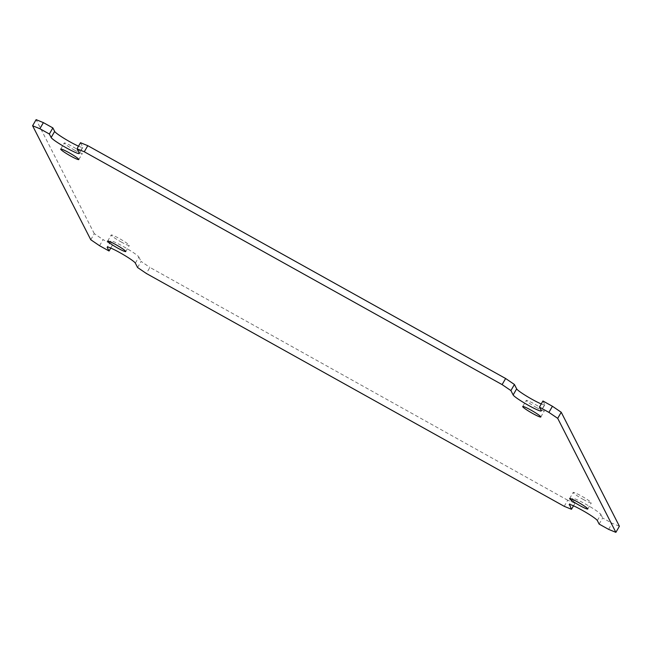 <?xml version="1.0" encoding="UTF-8"?>
<svg xmlns="http://www.w3.org/2000/svg" width="652" height="652" viewBox="0 0 652 652"><rect width="100%" height="100%" fill="white"/><g stroke="black" fill="none" stroke-linecap="round" stroke-linejoin="round"><path stroke-width="0.49" stroke-dasharray="3.26 2.44" d="M597.338 520.565L600.851 514.477A16.259 1.614 -150 0 0 585.48 504.037A16.259 1.614 -150 0 0 572.725 498.519A16.259 1.614 -150 0 0 572.766 498.821L569.489 504.493M135.347 263.131L138.86 257.043A16.259 1.614 -150 0 0 123.481 246.603A16.259 1.614 -150 0 0 110.734 241.085A16.259 1.614 -150 0 0 110.775 241.387L107.498 247.059M583.092 499.359A10.456 1.043 -150 0 0 591.282 502.904A10.456 1.043 -150 0 0 581.372 495.993A10.456 1.043 -150 0 0 573.173 492.447A10.456 1.043 -150 0 0 583.092 499.359M536.14 407.345A10.456 1.043 -150 0 0 544.338 410.899A10.456 1.043 -150 0 0 534.42 403.987A10.456 1.043 -150 0 0 526.221 400.442A10.456 1.043 -150 0 0 536.14 407.345M74.149 149.911A10.456 1.043 -150 0 0 82.348 153.464A10.456 1.043 -150 0 0 72.429 146.553A10.456 1.043 -150 0 0 64.23 143.008A10.456 1.043 -150 0 0 74.149 149.911M121.093 241.925A10.456 1.043 -150 0 0 129.292 245.47A10.456 1.043 -150 0 0 119.381 238.559A10.456 1.043 -150 0 0 111.182 235.013A10.456 1.043 -150 0 0 121.093 241.925M541.25 403.938A16.259 1.614 -150 0 0 544.787 404.827A16.259 1.614 -150 0 0 544.746 404.517L541.225 410.613M542.945 400.996L544.746 404.517M608.609 529.367L612.13 523.279L619.4 526.254M599.131 524.086L602.652 517.99L612.13 523.279M600.851 514.477L602.652 517.99M573.491 505.822L574.999 503.205L572.766 498.821M564.216 506.319L567.729 500.223L574.999 503.205M567.729 500.223L149.895 267.393L146.374 273.49M137.58 267.516L141.093 261.419L149.895 267.393M138.86 257.043L141.093 261.419M110.75 248.062L112.568 244.907L110.775 241.387M99.569 245.722L103.089 239.626L112.568 244.907M90.775 239.749L94.295 233.652L103.089 239.626M94.295 233.652L36.121 119.65M78.509 146.178A16.259 1.614 -150 0 0 82.788 147.393A16.259 1.614 -150 0 0 82.755 147.083L79.234 153.179M80.514 142.706L82.755 147.083M572.725 498.519L569.212 504.607M110.734 241.085L107.213 247.173M587.77 508.992L591.282 502.904M540.818 416.987L544.338 410.899M78.827 159.553L82.348 153.464M125.779 251.558L129.292 245.47M544.787 404.827L541.266 410.915M82.788 147.393L79.275 153.481M569.652 498.536L573.173 492.447M522.708 406.53L526.221 400.442M60.717 149.096L64.23 143.008M107.661 241.101L111.182 235.013"/><path stroke-width="0.98" d="M569.245 504.917A16.259 1.614 30 0 1 569.212 504.607A16.259 1.614 30 0 1 581.959 510.125A16.259 1.614 30 0 1 597.338 520.565L599.131 524.086L608.609 529.367L615.879 532.35L557.704 418.348L548.911 412.374L539.432 407.092L541.225 410.613A16.259 1.614 30 0 1 541.266 410.915A16.259 1.614 30 0 1 527.444 404.794A16.259 1.614 30 0 1 513.14 394.957L510.907 390.581L502.105 384.607L84.271 151.777L77.001 148.795L79.234 153.179A16.259 1.614 30 0 1 79.275 153.481A16.259 1.614 30 0 1 65.453 147.36A16.259 1.614 30 0 1 51.149 137.523L49.348 134.01L39.87 128.721L32.6 125.746L90.775 239.749L99.569 245.722L109.055 251.004L107.254 247.483A16.259 1.614 30 0 1 107.213 247.173A16.259 1.614 30 0 1 119.968 252.691A16.259 1.614 30 0 1 135.347 263.131L137.58 267.516L146.374 273.49L564.216 506.319L571.486 509.293L569.489 504.493M577.851 502.089A10.456 1.043 30 0 1 587.77 508.992A10.456 1.043 30 0 1 579.571 505.447A10.456 1.043 30 0 1 569.652 498.536A10.456 1.043 30 0 1 577.851 502.089M530.907 410.075A10.456 1.043 30 0 1 540.818 416.987A10.456 1.043 30 0 1 532.619 413.441A10.456 1.043 30 0 1 522.708 406.53A10.456 1.043 30 0 1 530.907 410.075M68.908 152.641A10.456 1.043 30 0 1 78.827 159.553A10.456 1.043 30 0 1 70.628 156.007A10.456 1.043 30 0 1 60.717 149.096A10.456 1.043 30 0 1 68.908 152.641M115.86 244.655A10.456 1.043 30 0 1 125.779 251.558A10.456 1.043 30 0 1 117.58 248.013A10.456 1.043 30 0 1 107.661 241.101A10.456 1.043 30 0 1 115.86 244.655M513.14 394.957L516.653 388.869A16.259 1.614 -150 0 0 526.319 395.968A16.259 1.614 -150 0 0 541.25 403.938M539.432 407.092L542.945 400.996L552.431 406.277L548.911 412.374M557.704 418.348L561.225 412.251L552.431 406.277M561.225 412.251L619.4 526.254L615.879 532.35M571.486 509.293L573.491 505.822M109.055 251.004L110.75 248.062M39.87 128.721L43.391 122.633L36.121 119.65L32.6 125.746M49.348 134.01L52.869 127.914L43.391 122.633M51.149 137.523L54.662 131.435L52.869 127.914M54.662 131.435A16.259 1.614 -150 0 0 63.814 138.216A16.259 1.614 -150 0 0 78.509 146.178M77.001 148.795L80.514 142.706L87.784 145.681L505.626 378.51L502.105 384.607M84.271 151.777L87.784 145.681M510.907 390.581L514.42 384.484L505.626 378.51M516.653 388.869L514.42 384.484M107.498 247.059L107.254 247.483"/></g></svg>
